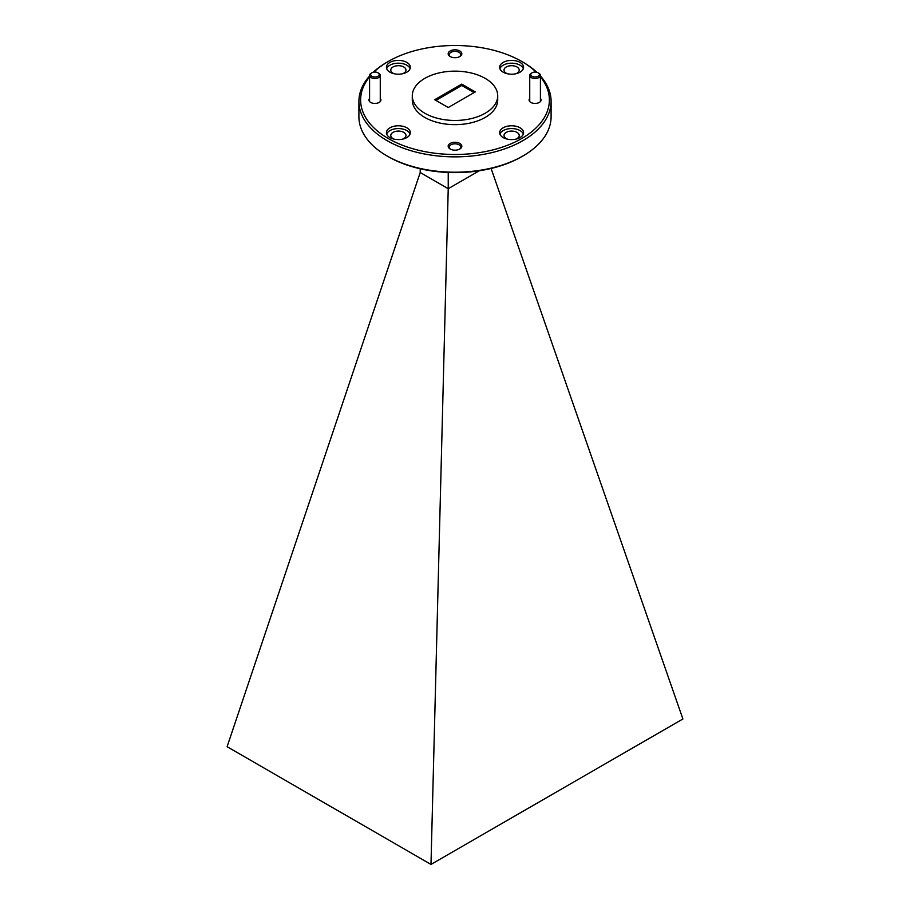 <?xml version="1.0" encoding="UTF-8"?>
<svg xmlns="http://www.w3.org/2000/svg" width="910" height="910" viewBox="0 0 910 910"><rect width="100%" height="100%" fill="white"/><g stroke="black" fill="none" stroke-linecap="round" stroke-linejoin="round"><path stroke-width="1.36" d="M522.954 155.963L521.737 156.656A94.39 54.498 180 0 1 388.263 156.656L387.057 155.963A96.096 55.476 0 0 0 522.954 155.963A96.096 55.476 0 0 0 551.096 116.73L551.096 101.385A96.096 55.476 180 0 1 491.775 152.641A96.096 55.476 180 0 1 387.057 140.618A96.096 55.476 180 0 1 358.904 101.385A96.096 55.476 180 0 1 369.585 75.974M369.585 76.804A94.39 54.498 0 0 0 388.263 138.525A94.39 54.498 0 0 0 509.259 144.576A94.39 54.498 0 0 0 540.415 76.804M536.126 72.152A94.39 54.498 0 0 0 521.737 61.459L522.943 62.153A96.096 55.476 180 0 1 522.954 62.153A96.096 55.476 180 0 1 536.809 72.277M540.415 75.974A96.096 55.476 180 0 1 551.096 101.385M459.834 143.439A6.836 3.947 0 0 0 450.166 143.439A6.836 3.947 0 0 0 450.166 149.012L450.166 149.012A6.836 3.947 0 0 0 459.834 149.012A6.836 3.947 0 0 0 459.834 143.439M459.402 149.24A5.722 3.299 0 0 0 460.722 147.136A5.722 3.299 0 0 0 459.049 144.792A5.722 3.299 0 0 0 452.805 144.076A5.722 3.299 0 0 0 449.278 147.136A5.722 3.299 0 0 0 450.598 149.24M459.834 50.971A6.836 3.947 0 0 0 450.166 50.971A6.836 3.947 0 0 0 450.166 56.545L450.166 56.545A6.836 3.947 0 0 0 459.834 56.545A6.836 3.947 0 0 0 459.834 50.971M459.402 56.773A5.722 3.299 0 0 0 460.722 54.668A5.722 3.299 0 0 0 459.049 52.325A5.722 3.299 0 0 0 452.805 51.62A5.722 3.299 0 0 0 449.278 54.668A5.722 3.299 0 0 0 450.598 56.773M529.734 98.439A5.983 3.447 0 0 0 530.848 102.432L530.848 102.432A5.983 3.447 0 0 0 539.3 102.432A5.983 3.447 0 0 0 540.415 98.439M369.585 98.439A5.983 3.447 0 0 0 370.7 102.432L370.7 102.432A5.983 3.447 0 0 0 379.151 102.432A5.983 3.447 0 0 0 380.266 98.439M515.72 139.173A7.598 4.391 0 0 0 519.223 135.476A7.598 4.391 0 0 0 516.994 132.371A7.598 4.391 0 0 0 508.713 131.415A7.598 4.391 0 0 0 504.026 135.476A7.598 4.391 0 0 0 506.244 138.582A7.598 4.391 0 0 0 507.518 139.173M402.482 139.173A7.598 4.391 0 0 0 405.974 135.476A7.598 4.391 0 0 0 403.756 132.371A7.598 4.391 0 0 0 395.463 131.415A7.598 4.391 0 0 0 390.777 135.476A7.598 4.391 0 0 0 393.006 138.582A7.598 4.391 0 0 0 394.28 139.173M402.482 73.79A7.598 4.391 0 0 0 405.974 70.093A7.598 4.391 0 0 0 403.756 66.987A7.598 4.391 0 0 0 395.463 66.032A7.598 4.391 0 0 0 390.777 70.093A7.598 4.391 0 0 0 393.006 73.198A7.598 4.391 0 0 0 394.28 73.79M515.72 73.79A7.598 4.391 0 0 0 519.223 70.093A7.598 4.391 0 0 0 516.994 66.987A7.598 4.391 0 0 0 508.713 66.032A7.598 4.391 0 0 0 504.026 70.093A7.598 4.391 0 0 0 506.244 73.198A7.598 4.391 0 0 0 507.518 73.79M406.838 127.798A11.955 6.905 0 0 0 393.802 126.308A11.955 6.905 0 0 0 386.42 132.678A11.955 6.905 0 0 0 389.924 137.569A11.955 6.905 0 0 0 402.948 139.059A11.955 6.905 0 0 0 410.33 132.678A11.955 6.905 0 0 0 406.838 127.798M410.091 134.077A11.955 6.905 0 0 0 406.838 130.596A11.955 6.905 0 0 0 394.951 128.856A11.955 6.905 0 0 0 386.67 134.077M406.838 62.415A11.955 6.905 0 0 0 393.802 60.925A11.955 6.905 0 0 0 386.42 67.306A11.955 6.905 0 0 0 389.924 72.186A11.955 6.905 0 0 0 402.948 73.676A11.955 6.905 0 0 0 410.33 67.306A11.955 6.905 0 0 0 406.838 62.415M410.091 68.694A11.955 6.905 0 0 0 406.838 65.213A11.955 6.905 0 0 0 394.951 63.472A11.955 6.905 0 0 0 386.67 68.694M520.076 62.415A11.955 6.905 0 0 0 507.052 60.925A11.955 6.905 0 0 0 499.67 67.306A11.955 6.905 0 0 0 503.162 72.186A11.955 6.905 0 0 0 516.197 73.676A11.955 6.905 0 0 0 523.58 67.306A11.955 6.905 0 0 0 520.076 62.415M523.33 68.694A11.955 6.905 0 0 0 520.076 65.213A11.955 6.905 0 0 0 508.189 63.472A11.955 6.905 0 0 0 499.909 68.694M520.076 127.798A11.955 6.905 0 0 0 507.052 126.308A11.955 6.905 0 0 0 499.67 132.678A11.955 6.905 0 0 0 503.162 137.569A11.955 6.905 0 0 0 516.197 139.059A11.955 6.905 0 0 0 523.58 132.678A11.955 6.905 0 0 0 520.076 127.798M523.33 134.077A11.955 6.905 0 0 0 520.076 130.596A11.955 6.905 0 0 0 508.189 128.856A11.955 6.905 0 0 0 499.909 134.077M412.287 95.812L412.287 99.998A42.713 24.661 0 0 0 424.799 117.424A42.713 24.661 0 0 0 471.346 122.77A42.713 24.661 0 0 0 497.713 99.998L497.713 95.812A42.713 24.661 0 0 0 485.201 78.374A42.713 24.661 0 0 0 438.654 73.028A42.713 24.661 0 0 0 412.287 95.812A42.713 24.661 0 0 0 424.799 113.238A42.713 24.661 0 0 0 471.346 118.584A42.713 24.661 0 0 0 497.713 95.812M358.904 101.385L358.904 116.73A96.096 55.476 0 0 0 387.046 155.963A96.096 55.476 0 0 0 387.057 155.963L388.263 156.656M373.191 72.277A96.096 55.476 180 0 1 387.046 62.153L388.263 61.459A94.39 54.498 0 0 0 373.873 72.152M479.274 170.784L448.232 188.7L448.232 172.479M420.215 172.525L227.102 746.712L430.987 864.42L448.232 188.7L420.215 172.525L420.215 168.782M430.987 864.42L682.898 718.98L491.104 168.475M522.954 62.153L521.737 61.459A94.39 54.498 0 0 0 388.263 61.459M448.232 107.528L475.293 91.899L461.768 84.095L434.707 99.713L448.232 107.528M474.087 92.604L461.768 85.483L461.768 84.095M461.768 85.483L435.913 100.407M532.054 76.281A4.266 2.468 0 0 0 538.094 76.281A4.266 2.468 0 0 0 538.094 72.789L538.856 73.232A5.335 3.083 180 0 1 540.415 75.405A5.335 3.083 180 0 1 537.116 78.26A5.335 3.083 180 0 1 531.303 77.589A5.335 3.083 180 0 1 529.734 75.405A5.335 3.083 180 0 1 531.303 73.232L532.054 72.789A4.266 2.468 0 0 0 532.054 76.281M538.856 73.232L538.094 72.789A4.266 2.468 0 0 0 532.054 72.789M371.906 76.281A4.266 2.468 0 0 0 377.946 76.281A4.266 2.468 0 0 0 377.946 72.789L378.697 73.232A5.335 3.083 180 0 1 380.266 75.405A5.335 3.083 180 0 1 376.967 78.26A5.335 3.083 180 0 1 371.143 77.589A5.335 3.083 180 0 1 369.585 75.405A5.335 3.083 180 0 1 371.143 73.232L371.906 72.789A4.266 2.468 0 0 0 371.906 76.281M378.697 73.232L377.946 72.789A4.266 2.468 0 0 0 371.906 72.789M540.415 75.405L540.415 101.545M529.734 75.405L529.734 101.545M380.266 75.405L380.266 101.545M369.585 75.405L369.585 101.545"/></g></svg>
